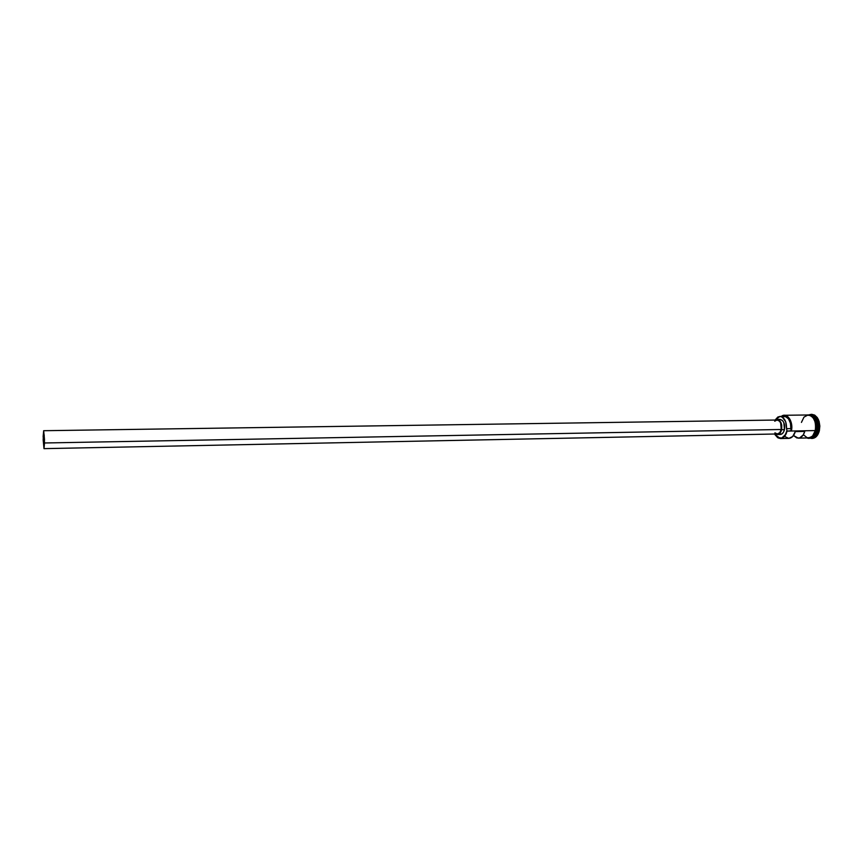 <?xml version="1.0" encoding="UTF-8"?>
<svg xmlns="http://www.w3.org/2000/svg" width="863" height="863" viewBox="0 0 863 863"><rect width="100%" height="100%" fill="white"/><g stroke="black" fill="none" stroke-linecap="round" stroke-linejoin="round"><path stroke-width="1.29" d="M787.056 431.112L786.732 431.025C784.791 437.325 781.727 439.472 777.52 437.465L774.64 434.013L777.639 437.53L781.727 438.048L785.287 434.801L787.056 431.112L786.538 428.674L790.842 428.598L791.069 430.766L791.231 424.197L789.106 418.533L785.395 415.664L781.49 416.419C788.426 414.693 791.619 419.483 791.069 430.766L787.056 431.112C785.826 435.761 783.636 438.231 780.508 438.544L774.985 434.65L777.66 437.67C781.954 439.72 785.082 437.53 787.056 431.112L786.538 428.674L790.842 428.598L791.36 431.025L815.276 430.572L787.056 431.112M43.269 436.969L43.711 432.212L43.97 447.153L43.269 436.969L43.689 432.212L44.218 435.394L43.959 447.153L43.269 436.969L44.304 436.948L43.269 436.969M781.252 429.483L44.52 442.978L43.991 448.652L43.161 436.419L43.679 430.713L44.52 442.978L781.252 429.483L779.742 432.687L777.369 433.96C779.203 433.776 780.519 432.287 781.252 429.483C781.867 424.046 780.476 420.885 777.088 420.022L779.408 421.068L780.659 422.935L781.252 429.483M777.347 434.542L780.206 434.488C782.245 434.283 783.658 432.676 784.467 429.645L781.587 429.698C780.788 432.73 779.375 434.337 777.336 434.542L775.535 433.992L777.39 434.542L779.16 433.895L781.587 429.698L784.467 429.645L783.507 432.147L782.029 433.841L779.332 434.369M816.97 430.54L816.797 430.497C818.34 425.804 816.948 420.95 812.612 415.912C816.506 419.073 817.908 423.938 816.797 430.497L815.794 433.161L816.97 430.54C815.794 434.876 813.712 437.314 810.713 437.854L811.188 437.865C814.402 437.563 816.635 435.114 817.897 430.518C816.527 435.384 814.143 437.832 810.724 437.854C814.381 436.462 816.463 434.024 816.97 430.54L817.897 430.518L816.97 430.54C818.469 427.239 816.83 415.653 810.314 414.963C815.837 416.764 818.059 421.953 816.97 430.54M815.557 419.483C817.261 424.046 817.649 427.714 816.711 430.497L815.557 419.483M816.689 430.54C818.448 424.38 816.376 419.213 810.465 415.027C815.718 417.131 817.79 422.309 816.689 430.54L815.848 430.561L816.689 430.54C815.6 434.639 813.658 437.056 810.853 437.8C814.262 436.236 816.215 433.819 816.689 430.54M811.997 438.415L812.32 438.415C815.697 438.102 818.048 435.524 819.375 430.713L818.717 430.723C817.39 435.545 815.039 438.113 811.673 438.436L809.85 438.134C813.992 439.094 816.959 436.613 818.717 430.723L817.897 430.518C818.965 421.565 816.592 416.365 810.789 414.941L810.26 414.952M780.508 438.544L788.868 438.361C791.835 438.102 793.982 435.847 795.298 431.597L804.769 431.414C803.442 435.642 801.285 437.897 798.297 438.156L808.588 437.929C811.781 437.627 814.014 435.168 815.276 430.572L815.729 426.117L815.319 430.594C814.737 434.715 812.245 437.163 807.844 437.94L810.066 437.714L812.709 435.901L815.319 430.594C817.175 427.056 814.456 413.852 807.444 414.984L810.832 415.642L813.324 418.016L815.06 421.694L815.762 426.117L815.028 421.727L813.302 418.059L810.821 415.696L808.167 414.974M798.297 438.156L793.507 435.513L796.851 437.962L799.602 437.94L803.205 434.963L804.769 431.414L795.298 431.597L792.676 436.516L788.858 438.361M812.968 436.829L816.797 430.497L812.968 436.829M808.307 437.929C812.666 437.185 815.147 434.769 815.762 430.691M815.783 430.583L815.783 430.583C817.488 427.153 815.265 414.596 808.415 414.92L811.306 415.632L813.798 418.005L815.535 421.694L816.15 428.382M782.148 416.937L785.459 416.559L788.502 418.857L790.476 423.248L790.842 428.598C790.918 421.317 788.706 417.239 784.197 416.376L779.936 416.441C784.413 417.293 786.614 421.381 786.538 428.674L785.675 421.683L782.266 417.099L780.066 416.441L777.876 417.002L775.093 420.044L779.925 416.441M811.889 414.359L814.683 415.103L817.293 417.584L819.106 421.424L819.839 426.042L819.375 430.713L817.779 434.704L815.319 437.412L812.363 438.415M810.325 414.974C816.398 415.977 818.922 421.155 817.897 430.518L818.717 430.723C819.645 419.731 816.549 414.402 809.44 414.715L811.252 414.359C817.347 415.858 819.839 421.306 818.717 430.723L819.375 430.713C820.486 421.306 818.005 415.847 811.91 414.348L811.587 414.369M809.095 437.973L813.173 435.891L815.147 432.622M807.973 414.984L803.96 417.142L801.436 422.395M803.356 434.747L807.185 437.746L810.066 437.66L812.687 435.858L815.276 430.572C816.344 421.597 813.971 416.398 808.189 414.974L784.391 415.276C790.077 416.721 792.396 421.975 791.36 431.025C793.755 421.878 786.959 411.845 781.522 416.268L784.391 415.276M778.911 419.591L779.828 419.396M779.925 419.396L782.471 420.529L783.831 422.557L784.467 429.645C785.136 423.755 783.626 420.335 779.936 419.396L777.078 419.44C780.756 420.378 782.256 423.798 781.587 429.698L781.738 425.297L780.95 422.6L778.771 419.925L776.959 419.44L775.287 420.044L777.078 419.44M784.888 436.592L788.804 438.361M774.715 421.22L776.98 420.022M44.002 448.641L44.498 439.515L43.668 430.713L43.172 439.85L44.002 448.641L777.326 433.96L774.92 432.848M812.32 438.415L811.673 438.436M806.981 437.962C810.379 439.418 813.324 436.98 815.826 430.669M806.592 414.995L811.9 415.847C815.513 419.03 816.819 423.949 815.837 430.626M811.91 414.348L811.252 414.359M777.088 420.022L43.679 430.713"/></g></svg>
